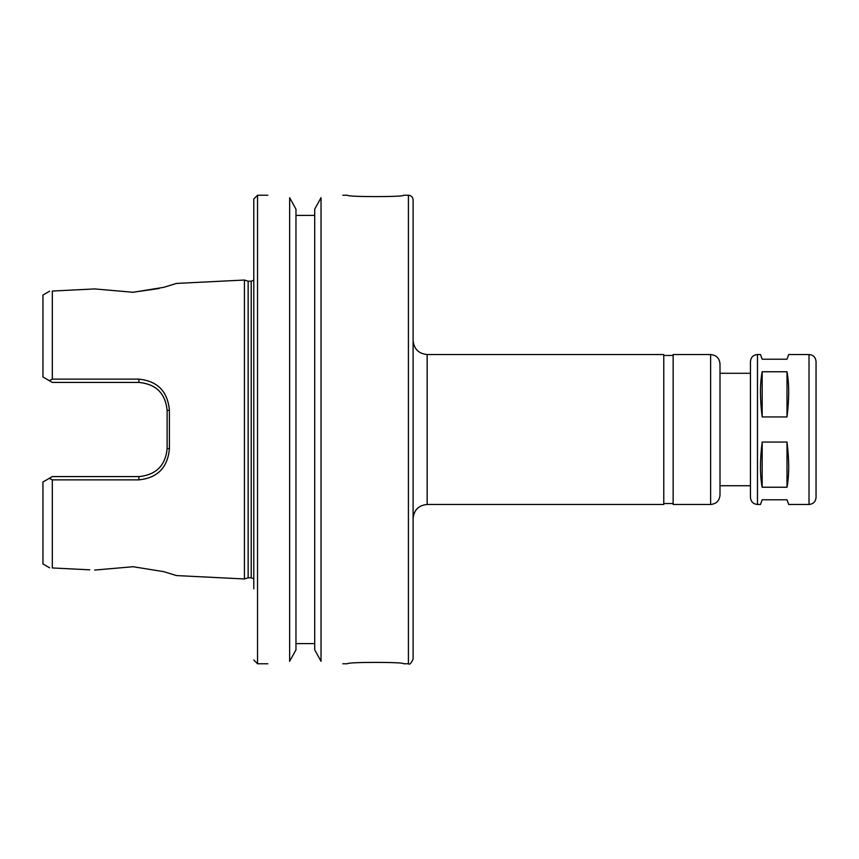 <?xml version="1.0" encoding="UTF-8"?>
<svg xmlns="http://www.w3.org/2000/svg" width="859" height="859" viewBox="0 0 859 859"><rect width="100%" height="100%" fill="white"/><g stroke="black" fill="none" stroke-linecap="round" stroke-linejoin="round"><path stroke-width="1.29" d="M757.477 504.469C753.214 504.05 750.873 501.71 750.455 497.436L750.455 361.564C750.873 357.29 753.214 354.95 757.477 354.531L757.477 504.469L760.462 504.469L762.169 499.777L787.005 499.777L788.702 504.469L809.017 504.469C813.29 504.05 815.631 501.71 816.05 497.436L816.05 469.325M762.169 487.236C759.904 475.274 759.904 460.22 762.169 442.052L787.005 442.052C789.26 460.22 789.26 475.274 787.005 487.236L762.169 487.236L762.169 442.052M762.169 416.948C759.904 398.78 759.904 383.726 762.169 371.764L787.005 371.764C789.26 383.726 789.26 398.78 787.005 416.948L762.169 416.948L762.169 371.764M787.005 442.052L787.005 487.236M787.005 371.764L787.005 416.948M816.05 497.436L816.05 361.564C815.631 357.29 813.29 354.95 809.017 354.531L788.702 354.531L787.005 359.223L762.169 359.223L760.462 354.531L757.477 354.531M710.629 354.531L710.629 504.469L673.145 504.469L673.145 354.531L710.629 354.531C716.32 355.089 719.445 358.214 720.003 363.905L720.003 495.095L720.003 485.722L750.455 485.722M720.003 373.278L750.455 373.278M427.159 354.531L427.159 504.469L663.771 504.469L663.771 354.531L427.159 354.531C418.623 353.704 413.931 349.012 413.104 340.475M663.771 355.465L673.145 355.465M413.104 199.911L413.104 659.089C411.117 663.406 409.56 664.963 408.412 663.771L408.412 195.229C411.257 195.508 412.825 197.065 413.104 199.911M244.428 280.034L244.428 578.966L248.144 577.796L248.144 281.204L244.428 280.034L176.482 283.427L163.758 287.336L133.134 292.275L94.662 288.925L52.324 291.051L94.662 288.925M132.49 292.318L159.162 288.495M89.808 569.828L52.324 567.949L89.808 569.828M52.324 567.949C48.759 567.778 48.759 567.778 52.324 567.949C48.759 567.778 48.759 567.778 52.324 567.949L52.324 479.88L138.879 479.859C157.498 477.948 167.666 467.597 169.406 448.806L169.406 410.194C167.666 391.403 157.487 381.042 138.879 379.141L52.324 379.12L49.328 380.687L42.95 377.004L52.324 382.416L138.997 382.416C156.209 384.198 165.572 393.562 167.118 410.527L169.406 410.194M94.662 570.075L133.134 566.725L163.758 571.664L176.482 575.573L244.428 578.966M133.134 566.725L132.49 566.682M52.324 291.051C48.759 291.222 48.759 291.222 52.324 291.051C48.759 291.222 48.759 291.222 52.324 291.051L52.324 379.12M160.214 466.92L158.131 469.068M138.879 379.141L138.997 382.416C156.145 384.123 165.508 393.497 167.118 410.527L167.118 448.473C165.519 465.503 156.145 474.866 138.997 476.584L52.324 476.584L42.95 481.996L49.328 478.313L52.324 479.88M49.65 291.18L42.95 295.045L42.95 377.004M167.118 448.473L169.406 448.806M42.95 481.996L42.95 563.955L49.65 567.82M342.816 663.771L347.508 663.771C345.78 661.935 405.459 661.935 403.73 663.771L408.412 663.771M408.412 195.229L403.73 195.229C405.459 197.065 345.78 197.065 347.508 195.229L342.816 195.229M289.644 197.71C261.082 194.649 261.082 194.649 289.644 197.71L295.968 209.145L289.644 197.71L289.644 661.29C261.082 664.351 261.082 664.351 289.644 661.29L295.968 649.855L289.644 661.29M295.968 215.384L314.705 215.384L295.968 215.384M314.705 209.145L321.03 197.71C349.592 194.649 349.592 194.649 321.03 197.71L314.705 209.145L314.705 649.855L321.03 661.29C349.592 664.351 349.592 664.351 321.03 661.29L314.705 649.855M295.968 643.616L314.705 643.616L295.968 643.616M321.03 197.71L321.03 661.29M295.968 209.145L295.968 649.855M248.144 281.204L251.215 281.204L251.215 577.796L253.792 578.816M253.792 280.184L251.215 281.204M267.847 195.229L257.539 195.229L253.792 198.977L253.792 588.802M809.017 354.531L809.017 504.469M138.997 476.584L138.879 479.859M257.539 195.229L257.539 663.771L253.792 660.023M710.629 504.469C716.32 503.911 719.445 500.786 720.003 495.095M427.159 504.469C418.623 505.296 413.931 509.988 413.104 518.525M663.771 503.535L673.145 503.535M248.144 577.796L251.215 577.796M257.539 663.771L267.847 663.771"/></g></svg>
